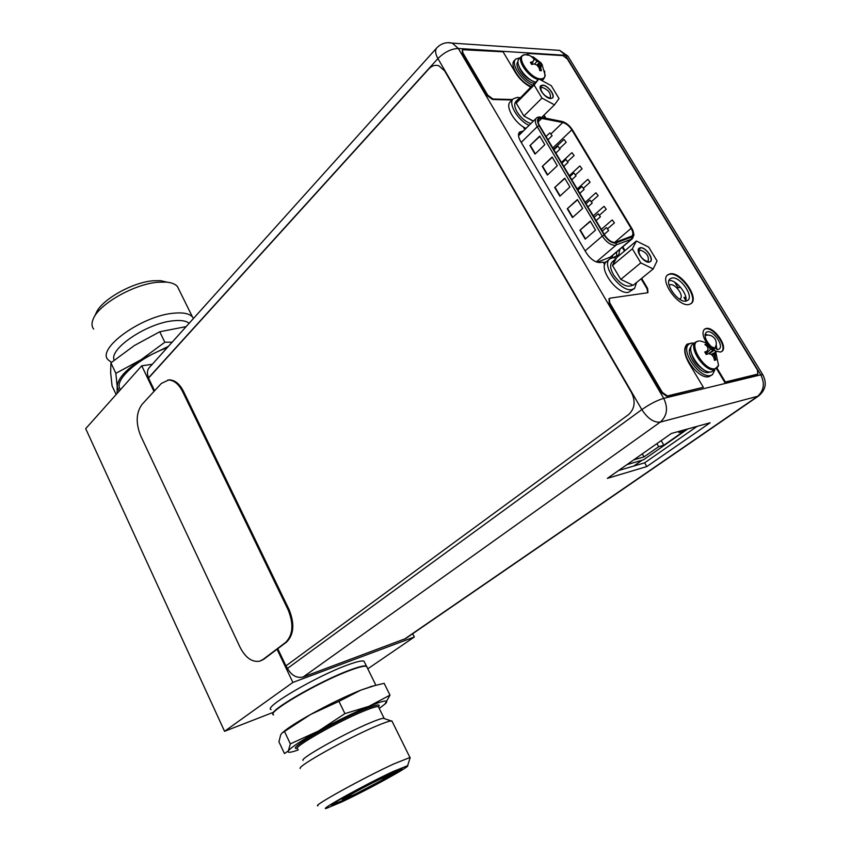 <?xml version="1.0" encoding="UTF-8"?>
<svg xmlns="http://www.w3.org/2000/svg" width="851" height="851" viewBox="0 0 851 851"><rect width="100%" height="100%" fill="white"/><g stroke="black" fill="none" stroke-linecap="round" stroke-linejoin="round"><path stroke-width="1.28" d="M153.978 391.439L141.745 365.802L152.276 364.281M412.682 633.718L414.331 636.984L292.882 682.428L277.054 649.26M141.745 365.802L85.696 428.67L224.558 731.307L292.882 682.428M414.331 636.984L367.781 668.822M272.543 712.627L224.558 731.307M364.558 662.301L364.005 661.174C361.994 660.387 356.303 661.738 346.91 665.227C315.838 676.524 262.693 707.787 271.107 709.585M529.067 125.374C517.897 120.459 507.802 103.386 513.27 98.79L510.27 101.833C504.803 106.439 514.855 123.491 526.014 128.373M513.27 98.79L517.536 97.333L520.386 97.791M609.752 258.927L606.444 261.725C597.593 267.778 616.964 294.893 628.389 292.35L634.538 288.457L631.772 289.606C620.347 292.127 600.923 264.959 609.752 258.927L612.805 257.683L616.443 258.034M636.633 282.436L634.538 288.457M534.13 85.026L538.874 78.909L551.257 85.685L559.022 98.556L554.469 104.833L541.959 98.088L534.13 85.026L516.227 103.131L518.248 99.067L520.195 98.025L517.089 102.014M550.576 98.376L551.14 98.344C556.735 97.876 548.523 85.206 542.725 85.313L540.342 87.121C541.279 92.78 544.693 96.535 550.576 98.376M538.874 78.909L520.195 98.025M518.248 99.067L515.897 101.45C514.025 103.673 514.429 107.183 517.11 111.96C520.886 117.853 525.471 121.736 530.854 123.608M541.959 98.088L523.897 116.076L516.227 103.131M522.525 113.757L517.589 105.439M533.237 121.257L526.131 117.257L533.407 121.087M554.469 104.833L541.683 117.406M523.897 116.076L526.131 117.257M549.214 98.131L550.32 97.652C550.959 93.195 548.342 89.802 542.481 87.483L541.002 87.972L540.513 89.1M550.693 98.546L552.501 97.939C555.65 95.386 547.64 85.015 542.619 85.132L540.757 85.749C537.609 88.302 545.704 98.748 550.693 98.546M632.336 248.8L636.388 241.003L648.685 247.12L657.057 260.98L653.196 268.937L640.782 262.874L632.336 248.8L612.497 265.469L614.879 259.651L615.922 259.012L613.241 264.055M649.005 261.97C655.249 261.576 646.42 246.939 640.548 247.907L638.495 249.737C639.197 256.077 642.622 260.161 648.792 261.98L649.005 261.97M636.388 241.003L616.667 257.619L615.922 259.012M614.879 259.651L612.273 261.842C609.773 264.448 610.167 268.725 613.443 274.682C620.198 284.202 626.41 287.798 632.091 285.468L632.612 285.042M640.782 262.874L620.762 279.405L612.497 265.469M619.283 276.915L613.965 267.948M630.931 284.245L622.975 280.458L633.133 285.298L653.196 268.937M620.762 279.405L622.975 280.458M646.707 261.576L648.154 261.161C649.111 256.045 646.473 252.353 640.25 250.088L638.527 251.843M649.122 262.161L650.387 261.651C654.291 259.002 645.569 246.79 640.431 247.715L639.112 248.237C635.208 250.885 644.016 263.161 649.122 262.161M538.268 79.515C528.588 77.398 516.578 60.389 521.684 56.113L519.131 58.772C514.015 63.059 525.992 80.037 535.673 82.143M528.216 54.964L529.184 55.272M544.683 71.09L544.874 76.867L543.129 78.515L540.821 78.877C530.056 79.037 514.589 55.645 524.748 54.666L526.205 54.602M538.194 66.538L540.779 64.974L539.789 66.229L541.438 70.697L539.768 70.622L539.119 67.803L536.949 65.08L534.002 63.931L531.684 64.495L530.375 62.325L532.694 61.761L534.002 60.198L533.332 58.219L531.407 56.74L533.077 56.836L532.737 57.708M530.46 62.304L532.694 61.761M532.077 62.4L531.364 63.931M532.864 61.559L531.577 64.293M533.077 56.836L536.853 61.357L541.066 62.9L542.395 65.091L541.396 64.336L540.789 67.889L539.396 68.825M540.715 65.282L538.513 66.952M533.141 56.879L541.098 62.931L537.428 65.612M540.098 62.176L536.843 65.027M537.768 60.421L534.598 64.123M535.013 58.325L533.917 59.857M533.354 60.974L531.726 64.485M541.417 70.612L540.789 67.889M540.779 64.974L541.396 64.336M532.726 85.121C521.78 81.228 510.345 63.644 515.727 59.081L520.121 57.74M515.727 59.081L514.366 60.506C508.983 65.07 520.397 82.643 531.343 86.515M692.767 344.304C684.481 349.293 701.979 374.908 711.638 371.834L714.744 369.6C705.096 372.653 687.544 346.995 695.82 342.017L692.767 344.304M716.382 368.866L718.574 365.473L715.297 368.664C704.596 371.834 687.002 342.453 698.65 341.017L695.82 342.017M711.213 354.42L714.595 352.729L713.872 354.622L715.978 359.973L714.457 360.303L713.744 357.282L711.532 354.537L708.564 353.612L706.256 354.495L704.766 352.027L707.075 351.133L708.17 348.974L707.16 346.368L704.915 344.495L706.458 344.187L705.947 345.293M704.841 351.984L707.075 351.133M706.33 351.676L705.33 352.91M706.458 344.187L710.521 349.07L713.106 350.272L714.574 349.963L716.074 352.431L715.34 352.186L714.978 353.814L715.276 356.952L713.851 357.643M715.978 359.973L714.404 360.037M714.978 353.814L712.213 355.293M706.532 344.24L714.585 349.984L709.064 353.729M713.851 349.729L708.564 353.612M711.627 348.261L705.904 353.878M708.692 346.059L707.553 347.219M715.968 359.877L715.276 356.952M714.595 352.729L715.34 352.186M714.808 370.004L712.5 374.621L710.638 375.451C699.618 378.993 679.651 349.761 689.119 344.059L691.246 343.134L694.278 343.176M689.119 344.059L687.491 345.272C678.013 350.995 697.948 380.195 708.989 376.642L712.5 374.621M154.584 390.79L148.521 378.099L428.925 68.825C431.904 65.687 435.212 64.676 438.829 65.772L444.626 70.867L631.602 392.79C635.74 401.608 634.729 408.874 628.559 414.586L285.947 665.876L287.478 668.418C291.638 675.609 296.882 678.47 303.201 676.981L405.65 638.558L758.486 396.066L660.259 422.117L303.201 676.981M277.756 648.728L285.947 665.876M447.711 42.667L452.317 43.114L458.327 48.464L663.727 398.342C668.301 407.991 667.152 415.916 660.259 422.117C653.887 422.745 647.739 418.575 641.824 409.608L437.914 58.57C435.297 53.826 434.904 50.273 436.744 47.933L149.18 367.728C147.032 370.355 146.851 373.674 148.638 377.706L148.712 377.876M671.375 433.467L607.369 478.368L646.813 466.561L710.149 422.766L671.375 433.467M711.319 346.665L718.074 349.495L719.138 349.027C724.222 345.942 713.404 330.156 707.362 331.805L706.224 332.294C703.862 335.656 705.415 340.326 710.904 346.304M614.645 257.693L614.262 257.045L618.783 254.96L619.794 249.322M523.174 126.788L524.812 129.565M523.259 131.097L519.546 132.086C517.887 134.011 518.206 137.043 520.504 141.16L586.19 252.736C590.456 259.14 595.04 262.406 599.934 262.544L603.242 262.172L604.689 264.618M672.035 277.99L670.184 278.745C663.801 282.862 678.034 303.03 686.012 301.105L687.714 300.392C694.118 296.265 680.098 276.277 672.035 277.99M705.107 334.23L707.745 335.028M716.202 344.666L716.936 349.548M616.624 251.992L616.667 256.023M518.567 134.064L520.312 134.001M669.003 280.532C675.949 279.298 688.427 294.701 685.693 301.137M618.549 470.529L644.654 462.816L697.118 426.372M646.813 466.561L644.654 462.816M614.262 257.045L613.56 257.64M705.713 334.305L706.234 335.177L705.022 334.932M626.921 464.657L643.516 459.806L687.778 428.947M633.708 459.891L644.026 456.902L658.653 446.69L663.865 445.201L684.098 431.085L678.917 432.521L681.598 430.649M658.653 446.69L656.887 443.637M663.865 445.201L661.195 440.616M644.026 456.902L642.292 453.881M678.917 432.521L678.343 431.553M674.769 282.255L678.087 287.744L680.651 287.383M685.789 297.19L683.97 297.467L685.842 300.573M684.619 298.541L685.938 298.244M669.131 285.319L670.428 284.713C675.109 283.67 683.576 294.84 680.694 298.265L679.513 299.116M540.842 118.257L538.811 118.97C537.598 120.395 537.864 122.661 539.608 125.767L604.667 235.057C607.891 239.865 611.326 242.344 614.975 242.503L631.942 236.025C633.399 234.472 633.123 231.919 631.112 228.355L571.808 129.863C569.213 125.905 566.202 123.459 562.777 122.512L540.842 118.257M590.222 221.154L595.54 230.1L585.19 239.12L579.935 230.227L590.222 221.154M539.694 136.075L544.81 144.691L535.002 154.116L529.95 145.553L539.694 136.075M577.403 199.57L582.669 208.431L572.468 217.569L567.255 208.75L577.403 199.57M552.15 157.041L557.309 165.732L547.374 175.061L542.268 166.413L552.15 157.041M564.713 178.199L569.925 186.975L559.862 196.209L554.703 187.486L564.713 178.199M579.935 230.227L590.371 221.388M585.509 238.854L580.393 230.185M529.95 145.553L539.864 136.362M535.3 153.829L530.418 145.553M567.255 208.75L577.552 199.825M572.776 217.292L567.713 208.718M542.268 166.413L552.31 157.318M547.672 174.785L542.725 166.402M554.703 187.486L564.873 178.465M560.16 195.932L555.16 187.465M564.085 139.521L566.181 142.298L564.085 139.521M579.957 166.019L582.063 168.828L579.957 166.019M596.019 192.837L598.125 195.687L596.019 192.837M612.284 219.984L614.39 222.877L612.284 219.984M557.926 146.234L560.043 149.042L557.926 146.234M573.925 173.04L576.042 175.88L573.925 173.04M590.115 200.166L592.232 203.049L590.115 200.166M606.508 227.642L608.625 230.568L606.508 227.642M598.285 213.856L600.402 216.76L598.285 213.856M581.988 186.56L584.116 189.422L581.988 186.56M565.904 159.594L568.021 162.413L565.904 159.594M550.001 132.958L552.118 135.745L550.001 132.958M604.125 206.368L606.231 209.24L604.125 206.368M587.967 179.391L590.073 182.22L587.967 179.391M572 152.733L574.095 155.52L572 152.733M462.306 49.986L462.412 53.358L487.208 95.578L492.506 99.493L512.089 99.992M647.696 292.701L647.079 288.797L641.101 278.798M624.496 251.024L622.241 247.247M545.044 118.076L543.555 115.576M609.125 298.733L609.167 303.222L661.812 392.864L666.865 396.332L703.351 387.279L688.916 363.111C683.981 354.101 683.417 347.761 687.204 344.081L692.278 343.017M686.938 344.293L690.501 343.325M527.46 54.772L527.333 53.358L562.947 55.623L567.383 59.017L757.411 369.983L757.858 374.078L756.943 374.631L724.797 382.376L716.574 368.728M667.524 275.011L669.748 274.203C680.279 272.001 698.724 297.818 690.821 303.786M704.32 329.337L705.585 328.869C713.446 326.731 727.69 347.027 721.531 351.633M512.557 99.524L492.974 99.014L487.676 95.099L462.859 52.858L462.497 49.709L503.058 51.805L515.589 72.792C519.567 79.132 524.62 83.909 530.737 87.132M542.693 80.994L542.481 80.111M527.333 53.358L528.322 54.996M757.858 374.078L725.35 381.982L717.074 368.27M647.079 288.797L647.6 288.383L647.983 292.531L647.313 292.808L610.114 298.158L609.369 298.478L609.699 302.786L662.376 392.449L667.418 395.928L703.351 387.279M647.6 288.383L641.622 278.373M625.006 250.588L622.751 246.811M545.895 118.246L544.023 115.108M688.853 304.53L691.097 303.594C699.607 298.095 680.991 271.554 670.258 273.788L667.769 274.799C659.28 280.266 678.268 307.147 688.853 304.53M715.244 350.974L720.403 352.059L721.818 351.442C728.594 347.336 714.18 326.295 706.128 328.465L704.575 329.124C701.862 332.039 702.713 336.868 707.138 343.613M724.797 382.376L725.35 381.982M260.672 660.823L263.81 659.227L286.542 642.111C293.957 634.655 294.797 623.794 289.042 609.518L183.486 391.332C179.667 383.918 174.998 380.099 169.487 379.876L167.721 380.067M140.649 435.723L240.056 647.26C245.524 657.78 252.034 662.418 259.608 661.184L262.895 659.546L285.617 642.431C293.042 634.974 293.872 624.102 288.117 609.816L182.539 391.481C178.721 384.067 174.051 380.248 168.541 380.025L161.36 383.439L142.074 404.353C136.117 412.618 135.639 423.075 140.649 435.723M119.119 391.173L117.193 386.684L115.842 373.323L141.117 359.686C125.437 370.004 117.459 379.003 117.193 386.684L117.098 393.449M172.136 342.198L164.839 342.24L141.117 359.686L168.392 346.357M167.19 347.697C137.564 358.314 112.566 381.227 120.544 389.588M116.13 394.534L112.066 385.875L110.651 372.781L110.917 362.856L134.352 345.538L159.754 331.762L186.156 326.603M164.839 342.24L159.754 331.762M115.842 373.323L110.917 362.856M189.167 323.252C186.071 320.784 180.678 319.965 172.998 320.816C147.01 323.146 108.662 349.016 114.172 360.175M111.513 362.356L108.141 359.856C96.163 348.814 141.67 315.87 173.381 313.232C182.922 312.253 189.284 313.487 192.464 316.955L193.475 318.476M94.078 317.285L96.014 313.317C100.918 300.084 132.352 282.192 153.393 280.734L160.456 280.639L166.136 282.096L158.18 282.213C134.405 283.872 98.663 304.211 93.184 319.104C91.493 323.167 91.642 326.497 93.653 329.082M166.136 282.096C171.519 282.553 175.295 284.043 177.455 286.553L179.093 289.872M160.456 280.639L167.158 282.192M375.685 685.278L360.888 690.097C345.559 696.299 328.816 704.415 310.636 714.446L281.894 733.168L280.724 734.743L278.937 741.806L284.457 753.56L288.329 750.922C287.361 752.635 289.414 752.72 294.499 751.188L298.275 749.933M282.511 732.637L282.798 732.392C287.553 728.169 296.839 722.191 310.636 714.446L338.964 701.373L344.91 713.627L318.54 730.977L290.351 743.88L288.329 750.922C290.893 747.465 300.956 740.817 318.54 730.977C336.794 720.957 353.569 712.744 368.855 706.351L344.91 713.627M384.875 704.192L390.003 695.139L384.141 683.321L372.483 686.151L360.888 690.097L338.964 701.373M390.003 695.139L368.855 706.351C383.024 700.639 388.769 699.511 386.088 702.979L385.546 703.564M284.596 731.658L290.351 743.88M379.259 708.479L385.471 703.628M302.999 760.39C299.775 758.592 344.442 733.498 369.664 723.031C376.716 720.052 381.301 718.478 383.439 718.308L391.183 720.914C388.833 721.127 383.684 722.924 375.738 726.318C347.24 738.274 296.446 766.74 300.233 768.517M384.503 718.669L383.439 718.308M392.258 721.648L391.183 720.914M317.997 805.759C310.987 806.833 364.398 777.325 394.098 763.794L409.959 757.507L391.896 720.935M409.991 758.22L409.959 757.507M341.496 802.067C367.345 789.994 411.224 765.921 407.629 765.709L393.322 771.421C366.26 783.899 318.04 810.567 326.21 808.45L341.496 802.067M353.654 794.877L345.793 798.1C342.719 798.621 366.781 785.367 380.397 779.069L387.854 776.027C390.779 775.601 367.324 788.515 353.654 794.877M273.596 714.872C265.235 713.223 318.487 682.013 349.538 670.567C358.909 667.046 364.59 665.642 366.579 666.386L367.121 667.482M273.097 714.287C267.544 711.362 319.412 681.279 349.378 670.248C358.75 666.727 364.441 665.333 366.43 666.078L367.004 666.939M541.991 80.611L543.863 78.718L540.63 79.866M519.025 66.474C521.78 73.697 526.684 78.696 533.747 81.473M518.025 61.591C513.259 65.984 525.727 82.494 534.481 83.345M691.491 353.612C693.395 360.569 697.49 365.93 703.777 369.685M690.991 347.197C684.161 352.527 700.128 375.174 708.809 372.387L709.936 371.961M404.268 639.271L757.23 396.63C763.911 390.864 765.092 383.61 760.783 374.844L762.751 374.674L763.187 375.376M287.478 668.418L641.824 409.608C649.813 404.065 657.11 400.31 663.727 398.342L760.783 374.844L565.511 55.326L458.327 48.464C451.296 48.72 444.499 52.092 437.914 58.57L148.638 377.706M568.883 57.687L567.883 56.07L565.511 55.326L559.692 50.4L554.671 50.06M633.772 466.029L642.111 460.21M522.301 131.097L519.355 134.001M541.81 118.363L538.119 121.98M551.299 133.596L562.777 122.512M541.523 117.768L562.49 121.927C566.192 122.948 569.447 125.597 572.244 129.863L631.548 228.313C634.006 232.802 634.059 235.716 631.687 237.046L615.358 243.152C611.412 242.971 607.699 240.29 604.221 235.099L539.14 125.757C536.566 120.799 537.013 118.098 540.481 117.651L541.523 117.768L540.63 117.193M562.49 121.927L561.596 121.363M539.14 125.757L537.226 126.714C535.066 122.863 534.736 120.055 536.247 118.278C537.215 117.108 538.832 116.778 541.098 117.289L562.064 121.459C566.053 122.608 569.532 125.427 572.489 129.916L631.772 228.345C632.804 229.759 633.516 232.004 633.91 235.078L632.378 238.674L631.527 239.163L631.687 237.046M616.241 242.95L616.081 245.099L596.296 261.938M597.242 262.257L610.358 257.087L631.527 239.163L615.071 245.333C610.539 245.141 606.274 242.056 602.263 236.089L604.221 235.099M585.116 250.907L602.263 236.089L537.226 126.714L521.227 142.394M609.667 259.002L611.529 256.311M603.604 262.799L606.572 261.619M612.337 257.757L612.603 255.406M614.518 242.524L631.112 228.355M571.808 129.863L552.831 147.978M756.943 374.631L757.486 374.249M667.418 395.928L666.865 396.332M661.812 392.864L662.376 392.449M609.699 302.786L609.167 303.222M183.486 391.332L182.539 391.481M288.117 609.816L289.042 609.518M286.542 642.111L285.617 642.431M262.895 659.546L263.81 659.227M378.461 706.873C381.174 703.66 376.333 704.554 363.962 709.553C334.496 721.414 284.564 750.614 297.361 748.306M378.716 707.372L378.355 706.638C376.759 706.277 371.908 707.755 363.824 711.074C337.23 721.808 290.978 748.295 297.733 748.784M338.826 800.217C350.655 793.164 375.036 780.399 389.684 773.58C404.544 766.836 405.927 767.113 393.853 774.41C378.876 783.037 362.547 791.59 344.878 800.068C329.443 807.184 327.422 807.227 338.826 800.217M385.12 778.505C405.81 766.453 367.015 784.558 348.155 795.834C328.443 807.461 367.1 789.249 385.12 778.505C394.63 772.517 389.662 775.24 390.726 773.825C389.343 773.304 359.707 788.122 347.474 795.483L342.357 799.217C343.74 799.376 340.655 800.865 351.176 796.238L385.141 778.495M390.843 774.048L390.428 773.229M401.278 768.708L375.504 783.899M359.26 792.334C344.187 799.897 335.06 804.035 331.89 804.738M367.004 667.248L364.005 661.174M549.342 98.11L551.14 98.344M540.523 88.961L540.342 87.121M646.973 261.576L648.792 261.98M638.58 251.588L638.495 249.737M543.863 78.718L545.268 75.59L542.108 64.814M540.332 62.325L529.375 55.315L524.748 54.666L521.684 56.113M714.138 349.793C710.468 345.049 705.67 342.081 699.745 340.911M718.574 365.473L715.776 352.293M758.486 396.066C765.687 390.077 767.113 382.95 762.751 374.674L567.883 56.07L559.692 50.4L452.317 43.114C446.264 41.837 441.073 43.444 436.744 47.933M714.297 348.719C716.712 345.58 716.936 342.293 714.957 338.858C712.425 335.507 709.106 334.379 705.022 335.496M669.833 284.862L669.056 285.042M680.694 298.265L680.098 299.478M632.378 238.674L611.22 256.576M536.247 118.278L518.525 135.766M566.181 142.298L560.086 148.085M563.724 139.649L553.607 149.287M582.063 168.828L575.904 174.508M579.616 166.147L569.319 175.668M598.125 195.687L591.86 201.283M595.7 192.954L585.211 202.368M614.39 222.877L607.986 228.43M611.975 220.101L601.295 229.398M560.043 149.042L555.841 153.031M557.554 146.372L553.927 149.829M576.042 175.88L571.776 179.806M573.574 173.168L569.862 176.593M592.232 203.049L587.913 206.91M589.786 200.293L585.999 203.687M608.625 230.568L604.253 234.355M606.189 227.76L602.327 231.121M600.402 216.76L596.051 220.59M597.966 213.984L594.136 217.356M584.116 189.422L579.818 193.315M581.648 186.688L577.903 190.103M568.021 162.413L563.788 166.381M565.543 159.722L561.873 163.169M552.118 135.745L547.948 139.766M549.629 133.096L546.034 136.564M606.231 209.24L599.902 214.814M603.816 206.485L593.232 215.835M590.073 182.22L583.86 187.848M587.626 179.508L577.244 188.975M574.095 155.52L567.979 161.243M571.649 152.861L561.437 162.445M609.369 298.478L608.837 298.914M169.487 379.876L168.541 380.025M177.455 286.553L192.464 316.955M370.493 686.608L372.483 686.151M378.429 706.787L384.109 718.34M407.629 765.709L410.203 757.55M375.887 685.225L366.579 666.386M341.964 798.376L342.251 798.993M331.762 804.844L338.858 800.195L380.833 777.825L400.938 768.804"/></g></svg>
